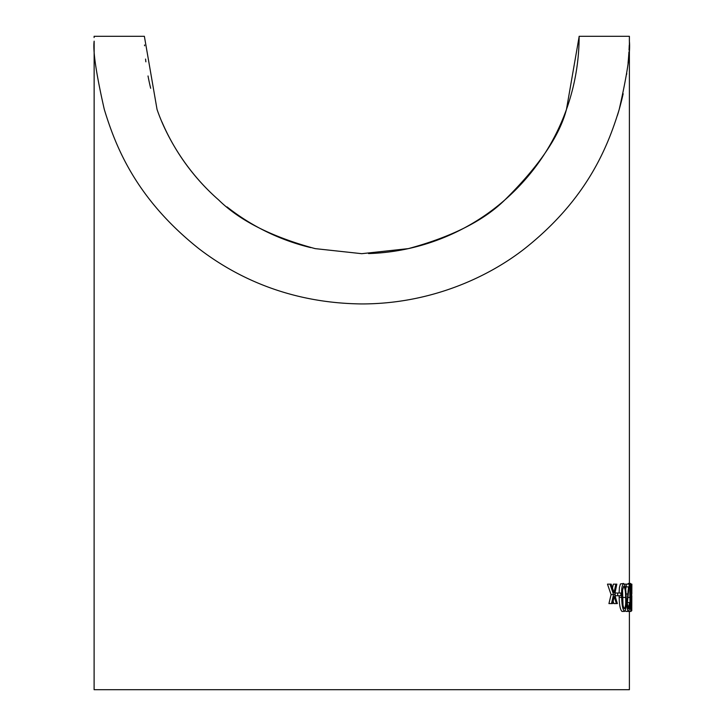 <?xml version="1.0" encoding="UTF-8"?>
<svg xmlns="http://www.w3.org/2000/svg" width="726" height="726" viewBox="0 0 726 726"><rect width="100%" height="100%" fill="white"/><g stroke="black" fill="none" stroke-linecap="round" stroke-linejoin="round"><path stroke-width="1.09" d="M629.397 611.428L629.397 689.7L94.108 689.7L94.144 41.164C92.819 50.992 96.204 73.753 104.299 109.435C115.606 146.289 135.562 198.298 198.815 248.628C237.139 278.085 290.817 303.187 361.748 303.94C431.353 303.922 488.789 276.742 524.689 248.628C587.515 198.833 607.88 146.443 619.205 109.435C627.237 74.206 630.622 51.446 629.36 41.164L629.397 36.3L579.13 36.3A217.383 217.383 0 0 1 368.536 253.574M579.13 36.654L566.462 109.435C559.492 136.034 538.955 166.2 504.851 199.931C483.861 220.64 451.69 236.876 408.33 248.628L361.748 253.683L315.166 248.628C271.878 236.903 239.707 220.668 218.644 199.931C184.359 169.929 165.365 133.802 157.043 109.435L144.374 36.3L94.108 36.3A267.64 267.64 0 0 0 94.108 37.534M617.427 115.443A267.64 267.64 0 0 0 619.115 109.753M619.224 109.372A267.64 267.64 0 0 0 623.162 93.727M626.683 74.288A267.64 267.64 0 0 0 626.783 73.58M628.044 63.171A267.64 267.64 0 0 0 628.934 51.909M629.034 50.148A267.64 267.64 0 0 0 629.242 45.293M629.369 39.975A267.64 267.64 0 0 0 629.397 36.3L629.397 583.468M613.161 601.237L613.86 603.587L617.363 603.587L614.668 594.585L616.837 584.149L615.839 584.149L614.033 592.597L611.174 584.149L609.985 584.149L613.579 594.585L611.455 603.587L612.608 603.587L614.223 596.572L616.374 603.587M609.985 584.149L607.471 584.149L611.074 594.585L608.942 603.587L611.455 603.587M615.839 584.149L613.325 584.149L612.517 588.015M617.608 593.015L615.094 593.015L615.212 595.747L620.948 595.747L620.839 593.015L617.608 593.015L617.726 595.747L618.434 595.747M619.133 595.747L619.178 597.434C619.332 605.094 620.267 609.758 622 611.428L624.514 611.428C625.993 609.695 626.529 605.03 626.13 597.434C626.121 589.811 625.286 585.156 623.625 583.468C621.919 585.12 621.274 589.775 621.692 597.434C621.846 605.103 622.781 609.767 624.514 611.428M623.625 583.468L620.421 583.949L619.414 587.497L619.096 593.015M630.676 583.468C629.986 585.192 629.732 589.857 629.905 597.434C630.005 605.03 630.368 609.686 631.021 611.428L631.502 597.434C631.538 589.893 631.266 585.238 630.676 583.468L628.162 583.468L627.854 584.149M627.436 599.513L627.518 602.562M628.48 611.419L631.021 611.428M625.295 610.639L625.93 611.428L628.444 611.428C629.242 610.956 629.614 607.998 629.56 602.562L628.407 608.706L627.291 603.306L629.342 584.149L626.239 584.149L626.32 586.88L628.562 586.88L626.837 603.524C627.073 608.452 627.609 611.083 628.444 611.428M626.057 586.88L625.694 589.712M144.547 44.985A217.383 217.383 0 0 0 144.574 45.765M145.563 59.06A217.383 217.383 0 0 0 145.872 61.828M148.022 75.967A217.383 217.383 0 0 0 150.672 88.282M161.952 121.941A217.383 217.383 0 0 0 212.963 194.777M227.038 206.91A217.383 217.383 0 0 0 310.71 247.602M630.976 584.149L631.856 584.149L631.829 593.015M631.82 595.747L631.756 610.747L631.248 610.747M631.593 595.747L631.883 593.015L631.484 595.747M630.186 597.453L630.712 586.2L631.357 597.453L630.985 608.706L630.186 597.453L631.357 597.453M627.691 597.434L629.905 597.434M627.282 602.562L629.233 602.562M624.442 584.149L626.239 584.149M625.286 586.88L628.308 586.88M626.003 593.977L627.618 593.977M626.184 603.524L626.837 603.524M622.354 597.453L622.391 590.764L623.707 586.2C624.986 587.688 625.63 591.436 625.621 597.453C625.957 603.442 625.558 607.19 624.424 608.706C623.126 607.145 622.436 603.388 622.354 597.453M619.178 597.434L621.692 597.434M622.518 589.267L623.026 605.33M611.074 594.585L613.579 594.585M623.108 597.453L625.621 597.453"/></g></svg>
